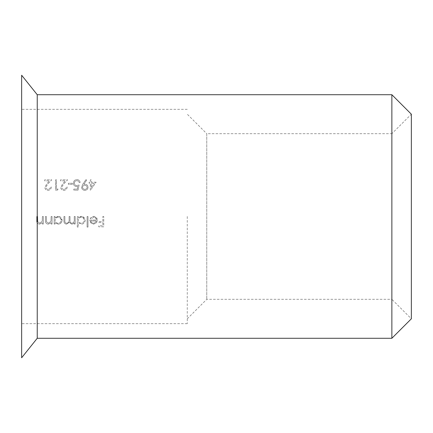 <?xml version="1.0" encoding="UTF-8"?>
<svg xmlns="http://www.w3.org/2000/svg" width="433" height="433" viewBox="0 0 433 433"><rect width="100%" height="100%" fill="white"/><g stroke="black" fill="none" stroke-linecap="round" stroke-linejoin="round"><path stroke-width="0.32" stroke-dasharray="2.17 1.62" d="M103.741 216.5L102.816 216.5L102.816 221.523L98.719 221.523L98.719 222.578L102.816 222.578L102.816 225.755L98.719 225.755L98.719 226.811L103.741 226.811L103.741 216.5L103.741 226.811L98.719 226.811L98.719 225.755L102.816 225.755L102.816 222.578L98.719 222.578L98.719 221.523L102.816 221.523L102.816 216.5L103.741 216.5M94.697 216.5L92.532 216.5L90.124 218.449L90.946 218.881L93.723 217.296C95.401 217.447 96.321 218.373 96.472 220.067L89.728 220.067L90.546 222.686L93.582 224.17L96.527 222.762L97.398 220.245L94.697 216.5M88.007 216.5L87.087 216.5L87.087 227.076L88.007 227.076L88.007 216.5L88.007 227.076L87.087 227.076L87.087 216.5L88.007 216.5M82.346 216.5L80.246 216.5L78.227 217.804L78.227 216.5L77.301 216.5L77.301 227.076L78.227 227.076L78.227 222.578L81.274 224.17C83.666 223.958 84.982 222.67 85.236 220.289L82.346 216.5M75.185 216.5L74.259 216.5L74.259 219.672C74.46 221.653 73.642 222.843 71.824 223.244C70.373 222.93 69.778 221.961 70.032 220.332L70.032 216.5L69.107 216.5L69.107 219.434C69.383 221.512 68.571 222.784 66.666 223.244C65.264 223 64.669 222.113 64.874 220.586L64.874 216.5L63.949 216.5L63.949 220.581C63.754 222.627 64.604 223.823 66.503 224.17L69.264 222.346L71.662 224.17L73.215 223.785L74.259 222.724L74.259 224.034L75.185 224.034L75.185 216.5L75.185 224.034L74.259 224.034L74.259 222.724L73.215 223.785L71.662 224.17L69.264 222.346L66.503 224.17C64.604 223.834 63.754 222.638 63.949 220.581L63.949 216.5L64.874 216.5L64.874 220.586C64.663 222.107 65.259 222.99 66.666 223.244C68.555 222.789 69.367 221.517 69.107 219.434L69.107 216.5L70.032 216.5L70.032 220.332C69.773 221.945 70.368 222.914 71.824 223.244C73.648 222.838 74.46 221.647 74.259 219.672L74.259 216.5L75.185 216.5M59.213 216.5L57.113 216.5L55.094 217.804L55.094 216.5L54.168 216.5L54.168 224.034L55.094 224.034L55.094 222.643L58.141 224.17C60.533 223.958 61.849 222.67 62.103 220.289L59.213 216.5M52.052 216.5L51.126 216.5L50.986 221.247L48.426 223.244L46.477 221.761L46.369 216.5L45.443 216.5L45.443 220.348C45.248 222.562 46.185 223.839 48.263 224.17L51.126 222.676L51.126 224.034L52.052 224.034L52.052 216.5L52.052 224.034L51.126 224.034L51.126 222.676L48.263 224.17C46.185 223.839 45.248 222.567 45.443 220.348L45.443 216.5L46.369 216.5L46.477 221.761L48.426 223.244L50.986 221.247L51.126 216.5L52.052 216.5M43.327 216.5L42.407 216.5L42.261 221.247L39.701 223.244L37.758 221.761L37.644 216.5L36.718 216.5L36.718 220.348C36.524 222.562 37.46 223.839 39.538 224.17L42.407 222.676L42.407 224.034L43.327 224.034L43.327 216.5L43.327 224.034L42.407 224.034L42.407 222.676L39.538 224.17C37.465 223.839 36.524 222.567 36.718 220.348L36.718 216.5L37.644 216.5L37.758 221.761L39.701 223.244L42.261 221.247L42.407 216.5L43.327 216.5M21.65 216.5L21.65 323.668L21.65 216.5M187.273 216.5L187.273 323.668L187.273 216.5M82.784 184.209L81.599 187.235C81.756 189.145 82.822 190.201 84.792 190.406C86.795 190.228 87.888 189.178 88.078 187.245C87.91 185.389 86.854 184.371 84.917 184.193L83.834 184.269L86.703 180.079L85.961 179.565L82.784 184.209L85.961 179.565L86.703 180.079L83.834 184.269L84.917 184.193C86.849 184.366 87.904 185.384 88.078 187.245C87.904 189.172 86.811 190.222 84.792 190.406C82.827 190.217 81.767 189.161 81.599 187.235L82.784 184.209M72.343 183.267L68.382 183.267L68.382 184.323L72.343 184.323L72.343 183.267L72.343 184.323L68.382 184.323L68.382 183.267L72.343 183.267M58.071 189.086L56.485 189.086L56.485 179.83L55.559 179.83L55.559 190.141L57.465 190.141L58.071 189.086L57.465 190.141L55.559 190.141L55.559 179.83L56.485 179.83L56.485 189.086L58.071 189.086M48.014 189.345C46.667 189.243 45.92 188.544 45.774 187.256L47.727 184.095L51.722 179.83L44.718 179.83L44.718 180.886L49.514 180.886L46.937 183.641L44.848 187.343C45.005 189.216 46.044 190.239 47.966 190.406C50.055 190.179 51.175 189.037 51.327 186.969L50.401 186.969C50.282 188.415 49.486 189.205 48.014 189.345C49.476 189.216 50.277 188.42 50.401 186.969L51.327 186.969C51.181 189.026 50.06 190.174 47.966 190.406C46.05 190.249 45.01 189.226 44.848 187.343L46.937 183.641L49.514 180.886L44.718 180.886L44.718 179.83L51.722 179.83L47.727 184.095L45.774 187.256C45.92 188.544 46.667 189.243 48.014 189.345M63.873 189.345C62.525 189.243 61.784 188.544 61.638 187.256L63.586 184.095L67.586 179.83L60.582 179.83L60.582 180.886L65.378 180.886L62.801 183.641L60.712 187.343C60.869 189.216 61.908 190.239 63.83 190.406C65.913 190.179 67.039 189.037 67.191 186.969L66.265 186.969C66.146 188.415 65.351 189.205 63.873 189.345C65.34 189.216 66.135 188.42 66.265 186.969L67.191 186.969C67.045 189.026 65.924 190.174 63.83 190.406C61.908 190.249 60.874 189.226 60.712 187.343L62.801 183.641L65.378 180.886L60.582 180.886L60.582 179.83L67.586 179.83L63.586 184.095L61.638 187.256C61.784 188.544 62.525 189.243 63.873 189.345M78.032 190.141L79.087 184.983L76.814 185.513C75.288 185.448 74.46 184.691 74.33 183.24C74.444 181.681 75.315 180.81 76.944 180.626L78.508 181.183L79.217 182.472L80.143 182.472C79.878 180.723 78.828 179.755 76.998 179.565C74.725 179.782 73.529 180.994 73.404 183.197C73.491 185.221 74.568 186.347 76.646 186.574L77.864 186.374L77.307 189.086L73.799 189.086L73.799 190.141L78.032 190.141L73.799 190.141L73.799 189.086L77.307 189.086L77.864 186.374L76.646 186.574C74.579 186.358 73.496 185.232 73.404 183.197C73.529 180.994 74.725 179.782 76.998 179.565C78.817 179.749 79.867 180.718 80.143 182.472L79.217 182.472L78.497 181.178L76.944 180.626C75.315 180.794 74.444 181.665 74.33 183.24C74.449 184.68 75.277 185.438 76.814 185.513L79.087 184.983L78.032 190.141M96.137 182.212L91.249 182.212L91.249 179.83L90.324 179.83L90.324 182.212L89.133 182.212L89.133 183.267L90.324 183.267L90.324 190.406L96.137 182.212L90.324 190.406L90.324 183.267L89.133 183.267L89.133 182.212L90.324 182.212L90.324 179.83L91.249 179.83L91.249 182.212L96.137 182.212M21.65 357.766L21.65 75.234M37.238 338.281L37.238 94.719M391.865 338.281L391.865 94.719M187.273 318.796L206.757 299.311L391.865 299.311L391.865 216.5L391.865 299.311L411.35 318.796L411.35 114.204L391.865 133.689L391.865 216.5L391.865 133.689L206.757 133.689L206.757 299.311L206.757 133.689L187.273 114.204M55.094 224.034L54.168 224.034L54.168 216.5L55.094 216.5L55.094 217.804L58.174 216.37C60.566 216.587 61.876 217.891 62.103 220.289C61.854 222.665 60.533 223.958 58.141 224.17L55.094 222.643L55.094 224.034M58.13 223.244C56.279 223.092 55.267 222.097 55.094 220.251C55.267 222.086 56.279 223.082 58.13 223.244C59.954 223.087 60.972 222.102 61.177 220.278C60.972 218.465 59.96 217.469 58.141 217.296C56.295 217.431 55.278 218.416 55.094 220.251C55.267 218.427 56.279 217.436 58.141 217.296C59.96 217.463 60.972 218.459 61.177 220.278C60.983 222.097 59.971 223.087 58.13 223.244M78.227 227.076L77.301 227.076L77.301 216.5L78.227 216.5L78.227 217.804L81.307 216.37C83.699 216.587 85.009 217.891 85.236 220.289C84.987 222.665 83.666 223.958 81.274 224.17L78.227 222.578L78.227 227.076M81.263 223.244C79.412 223.092 78.4 222.097 78.227 220.251C78.4 222.086 79.412 223.082 81.263 223.244C83.087 223.087 84.105 222.102 84.311 220.278C84.105 218.465 83.093 217.469 81.274 217.296C79.428 217.431 78.411 218.416 78.227 220.251C78.4 218.427 79.412 217.436 81.274 217.296C83.093 217.463 84.105 218.459 84.311 220.278C84.116 222.097 83.104 223.087 81.263 223.244M93.723 217.296L90.946 218.881L90.124 218.449L93.604 216.37C95.947 216.56 97.209 217.853 97.398 220.245L96.527 222.762L93.582 224.17L90.546 222.686L89.728 220.067L96.472 220.067C96.326 218.378 95.406 217.453 93.723 217.296M90.654 220.992L96.375 220.992L90.654 220.992C91.065 222.427 92.023 223.174 93.533 223.244L95.477 222.535L96.375 220.992L95.477 222.535L93.533 223.244C92.034 223.184 91.076 222.432 90.654 220.992M84.749 185.248C86.145 185.313 86.946 185.995 87.152 187.3C86.952 185.995 86.151 185.313 84.749 185.248C83.396 185.324 82.654 186.006 82.524 187.3C82.698 188.588 83.472 189.27 84.841 189.345C86.205 189.27 86.973 188.582 87.152 187.3C86.973 188.582 86.205 189.27 84.841 189.345C83.472 189.27 82.703 188.588 82.524 187.3C82.649 186.011 83.385 185.329 84.749 185.248M91.249 183.267L94.324 183.267L91.249 183.267L91.249 187.743L94.324 183.267L91.249 187.743L91.249 183.267M187.273 109.332L21.65 109.332M187.273 323.668L21.65 323.668"/><path stroke-width="0.65" d="M37.238 94.719L21.65 75.234L21.65 357.766L37.238 338.281L391.865 338.281L391.865 94.719L37.238 94.719L37.238 338.281M391.865 94.719L411.35 114.204L411.35 318.796L391.865 338.281"/></g></svg>
